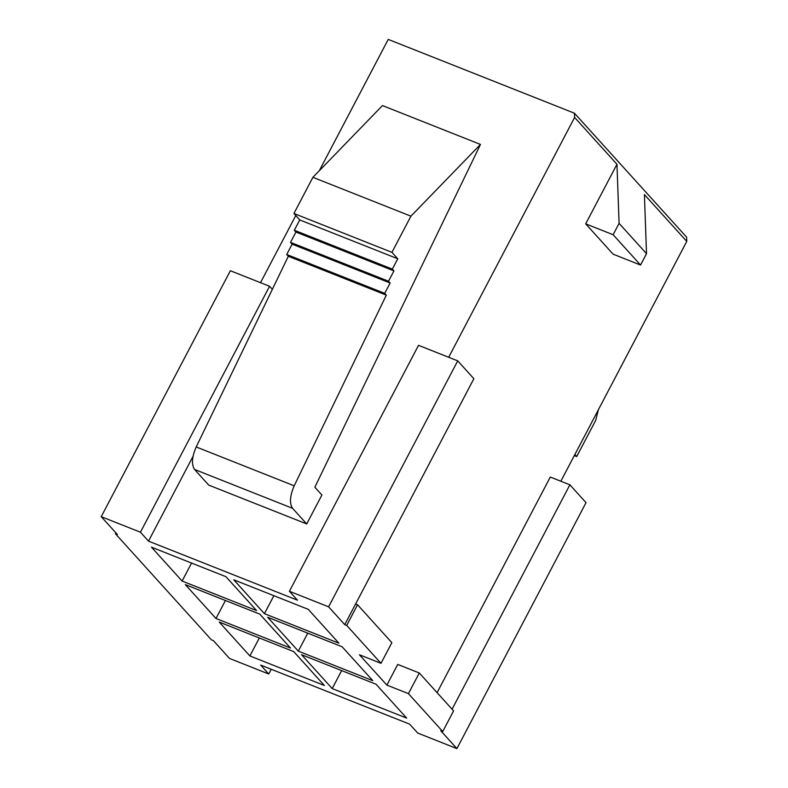 <?xml version="1.0" encoding="UTF-8"?>
<svg xmlns="http://www.w3.org/2000/svg" width="788" height="788" viewBox="0 0 788 788"><rect width="100%" height="100%" fill="white"/><g stroke="black" fill="none" stroke-linecap="round" stroke-linejoin="round"><path stroke-width="1.18" d="M260.513 282.685L295.776 215.528L260.513 282.685M319.268 170.769L388.238 39.4L574.452 113.216L686.614 237.168L686.772 241.394L644.407 194.577L646.524 253.677L640.555 265.044L613.123 234.726L619.092 223.359L616.965 164.259L574.61 117.442L448.687 357.279L574.61 117.442L574.452 113.216L388.238 39.4L319.268 170.769M386.878 685.097L397.723 664.432L419.285 672.982L453.583 710.875L442.728 731.54L408.44 693.647L386.878 685.097L359.436 654.779L386.878 685.097L408.44 693.647L419.285 672.982L397.723 664.432L386.878 685.097M437.094 692.662L550.3 477.045L437.094 692.662M560.849 481.232L686.772 241.394L560.849 481.232M613.113 254.169L585.681 223.851L616.965 164.259L585.681 223.851L613.123 234.726L585.681 223.851L613.113 254.169L640.555 265.044L613.113 254.169M452.085 709.22L569.891 484.817L550.3 477.045L569.891 484.817L452.085 709.22M359.436 654.779L380.998 663.329L346.71 625.426L344.75 624.648L328.606 606.819L289.403 591.276L297.47 600.19L148.508 541.139L140.431 532.215L101.228 516.682L117.373 534.51L115.412 533.732L211.43 639.846L213.39 640.624L229.535 658.463L268.738 674.006L260.67 665.082L409.632 724.142L417.709 733.057L456.912 748.6L440.768 730.762L442.728 731.54L440.768 730.762L456.912 748.6L417.709 733.057L409.632 724.142L260.67 665.082L268.738 674.006L229.535 658.463L213.39 640.624L211.43 639.846L115.412 533.732L117.373 534.51L101.228 516.682L140.431 532.215L148.508 541.139L297.47 600.19L289.403 591.276L328.606 606.819L344.75 624.648L473.874 378.703L344.75 624.648L346.71 625.426L357.555 604.76L355.595 603.982L357.555 604.76L391.853 642.663L380.998 663.329L359.436 654.779M225.929 576.688L256.592 610.572L182.107 581.051L151.444 547.158L225.929 576.688L151.444 547.158L182.107 581.051L256.592 610.572L225.929 576.688M259.823 614.138L290.486 648.031L216.001 618.501L185.338 584.617L259.823 614.138L185.338 584.617L216.001 618.501L290.486 648.031L259.823 614.138M293.707 651.597L324.37 685.481L249.885 655.951L219.222 622.067L293.707 651.597L219.222 622.067L249.885 655.951L324.37 685.481L293.707 651.597M376.034 684.23L406.697 718.114L332.211 688.584L301.548 654.7L376.034 684.23L301.548 654.7L332.211 688.584L406.697 718.114L376.034 684.23M342.14 646.781L372.803 680.665L298.327 651.134L267.664 617.25L342.14 646.781L267.664 617.25L298.327 651.134L372.803 680.665L342.14 646.781M308.256 609.331L338.919 643.215L264.433 613.685L233.77 579.801L308.256 609.331L233.77 579.801L264.433 613.685L338.919 643.215L308.256 609.331M193.011 456.37L148.508 541.139L193.011 456.37M306.719 523.951L208.712 485.103L306.719 523.951L292.565 508.309L194.557 469.461L208.712 485.103L194.557 469.461C191.326 464.496 191.878 457.001 196.192 446.963L294.2 485.812L386.327 295.136L288.319 256.277L196.192 446.963L288.319 256.277L386.327 295.136L384.711 293.353L286.704 254.494L288.319 256.277L286.704 254.494L384.711 293.353L390.139 283.01L292.131 244.162L286.704 254.494L292.131 244.162L390.139 283.01L388.523 281.227L290.516 242.379L292.131 244.162L290.516 242.379L388.523 281.227L393.951 270.895L295.943 232.046L290.516 242.379L295.943 232.046L393.951 270.895L392.335 269.112L294.328 230.263L295.943 232.046L294.328 230.263L392.335 269.112L397.763 258.779L299.755 219.931L294.328 230.263L299.755 219.931L397.763 258.779L391.931 252.347L410.922 216.178L312.915 177.32L293.924 213.489L391.931 252.347L293.924 213.489L299.755 219.931L293.924 213.489L312.915 177.32L410.922 216.178L480.473 144.431L382.466 105.572L312.915 177.32L382.466 105.572L480.473 144.431L314.855 487.22L321.908 495.022L306.719 523.951L321.908 495.022L314.855 487.22L480.473 144.431L410.922 216.178L391.931 252.347L397.763 258.779L392.335 269.112L393.951 270.895L388.523 281.227L390.139 283.01L384.711 293.353L386.327 295.136L294.2 485.812C289.885 495.849 289.334 503.345 292.565 508.309L306.719 523.951M259.331 637.965L249.885 655.951L259.331 637.965M473.874 378.703L457.729 360.865L328.606 606.819L457.729 360.865L418.526 345.331L289.403 591.276L418.526 345.331L457.729 360.865L473.874 378.703M586.036 502.646L456.912 748.6L586.036 502.646L569.891 484.817L586.036 502.646M272.343 289.344L269.565 286.271L140.431 532.215L269.565 286.271L230.362 270.727L101.228 516.682L230.362 270.727L269.565 286.271L272.343 289.344M271.22 669.268L268.738 674.006L271.22 669.268M640.555 265.044L646.524 253.677L619.092 223.359L613.123 234.726L640.555 265.044M686.772 241.394L686.614 237.168L574.452 113.216L574.61 117.442L616.965 164.259L619.092 223.359L646.524 253.677L644.407 194.577L686.772 241.394M196.192 446.963C191.878 457.001 191.326 464.496 194.557 469.461L292.565 508.309C289.334 503.345 289.885 495.849 294.2 485.812L196.192 446.963M598.378 409.75L595.708 420.378L576.717 456.548L574.314 455.592L576.717 456.548L574.876 454.509L576.717 456.548L595.708 420.378L598.378 409.75M341.657 670.598L332.211 688.584L341.657 670.598M225.437 600.515L216.001 618.501L225.437 600.515M307.763 633.148L298.327 651.134L307.763 633.148M191.553 563.065L182.107 581.051L191.553 563.065M273.869 595.698L264.433 613.685L273.869 595.698M346.71 625.426L380.998 663.329L391.853 642.663L357.555 604.76L346.71 625.426M442.728 731.54L453.583 710.875L419.285 672.982L408.44 693.647L442.728 731.54M115.875 532.855L115.412 533.732L115.875 532.855"/></g></svg>
